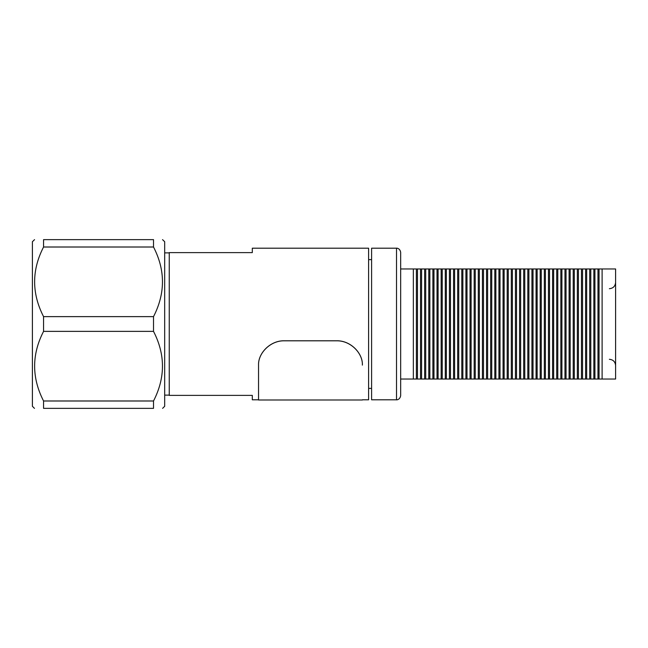 <?xml version="1.0" encoding="UTF-8"?>
<svg xmlns="http://www.w3.org/2000/svg" width="648" height="648" viewBox="0 0 648 648"><rect width="100%" height="100%" fill="white"/><g stroke="black" fill="none" stroke-linecap="round" stroke-linejoin="round"><path stroke-width="0.97" d="M362.378 365.075L362.378 365.124C362.904 353.298 350.576 340.386 336.425 340.816L336.425 340.775C350.528 340.33 362.896 353.201 362.378 365.075L362.378 365.124M284.504 340.775L284.504 340.816C270.402 340.378 258.026 353.241 258.544 365.124L258.544 365.075C258.017 353.257 270.354 340.338 284.504 340.775L336.425 340.775M258.544 365.075L258.544 399.8L252.315 399.8L252.315 395.385L169.25 395.385L169.25 252.615L252.315 252.615L252.315 248.2L368.607 248.2L368.607 399.8L362.378 399.8M284.504 340.816L336.425 340.816M258.544 365.124L258.544 399.8M162.608 408.362L164.681 406.288L164.681 241.712L162.535 239.639M43.562 400.991C31.647 377.727 31.647 354.521 43.562 331.371L43.562 316.629C31.647 293.366 31.647 270.159 43.562 247.01L43.562 239.639L153.519 239.639C165.443 239.639 165.443 239.639 153.519 239.639L153.519 247.01C165.443 270.159 165.443 293.366 153.519 316.629L153.519 331.371C165.443 354.521 165.443 377.727 153.519 400.991L153.519 408.362C165.443 408.362 165.443 408.362 153.519 408.362L43.562 408.362L43.562 400.991L153.519 400.991M34.474 408.362L32.4 406.288L32.4 241.712L34.547 239.639M43.562 239.639C31.647 239.639 31.647 239.639 43.562 239.639M43.562 331.371L153.519 331.371M43.562 316.629L153.519 316.629M43.562 247.01L153.519 247.01M43.562 408.362C31.647 408.362 31.647 408.362 43.562 408.362M169.25 395.126L164.681 395.126M169.25 252.874L164.681 252.874M556.705 379.031L556.705 268.969L552.582 268.969L552.582 379.031L615.6 379.031L615.6 268.969L602.105 268.969L602.105 379.031M548.451 268.969L545.405 268.969L545.405 379.031L548.451 379.031L548.451 268.969L549.536 268.969L549.536 379.031L552.582 379.031M545.405 268.969L544.328 268.969L544.328 379.031L545.405 379.031M540.197 268.969L537.152 268.969L537.152 379.031L540.197 379.031L540.197 268.969L541.283 268.969L541.283 379.031L544.328 379.031M537.152 268.969L536.074 268.969L536.074 379.031L537.152 379.031M531.943 268.969L528.898 268.969L528.898 379.031L531.943 379.031L531.943 268.969L533.029 268.969L533.029 379.031L536.074 379.031M528.898 268.969L527.82 268.969L527.82 379.031L528.898 379.031M523.689 268.969L520.644 268.969L520.644 379.031L523.689 379.031L523.689 268.969L524.775 268.969L524.775 379.031L527.82 379.031M520.644 268.969L519.566 268.969L519.566 379.031L520.644 379.031M515.435 268.969L512.39 268.969L512.39 379.031L515.435 379.031L515.435 268.969L516.521 268.969L516.521 379.031L519.566 379.031M512.39 268.969L511.313 268.969L511.313 379.031L512.39 379.031M507.182 268.969L504.136 268.969L504.136 379.031L507.182 379.031L507.182 268.969L508.267 268.969L508.267 379.031L511.313 379.031M504.136 268.969L503.059 268.969L503.059 379.031L504.136 379.031M498.928 268.969L495.882 268.969L495.882 379.031L498.928 379.031L498.928 268.969L500.013 268.969L500.013 379.031L503.059 379.031M495.882 268.969L494.805 268.969L494.805 379.031L495.882 379.031M490.674 268.969L487.628 268.969L487.628 379.031L490.674 379.031L490.674 268.969L491.759 268.969L491.759 379.031L494.805 379.031M487.628 268.969L486.551 268.969L486.551 379.031L487.628 379.031M482.42 268.969L479.374 268.969L479.374 379.031L482.42 379.031L482.42 268.969L483.505 268.969L483.505 379.031L486.551 379.031M479.374 268.969L478.297 268.969L478.297 379.031L479.374 379.031M474.166 268.969L471.12 268.969L471.12 379.031L474.166 379.031L474.166 268.969L475.251 268.969L475.251 379.031L478.297 379.031M471.12 268.969L470.043 268.969L470.043 379.031L471.12 379.031M465.912 268.969L462.866 268.969L462.866 379.031L465.912 379.031L465.912 268.969L466.997 268.969L466.997 379.031L470.043 379.031M462.866 268.969L461.789 268.969L461.789 379.031L462.866 379.031M457.658 268.969L454.613 268.969L454.613 379.031L457.658 379.031L457.658 268.969L458.744 268.969L458.744 379.031L461.789 379.031M454.613 268.969L453.535 268.969L453.535 379.031L454.613 379.031M449.404 268.969L446.359 268.969L446.359 379.031L449.404 379.031L449.404 268.969L450.49 268.969L450.49 379.031L453.535 379.031M446.359 268.969L445.281 268.969L445.281 379.031L446.359 379.031M441.15 268.969L438.105 268.969L438.105 379.031L441.15 379.031L441.15 268.969L442.236 268.969L442.236 379.031L445.281 379.031M438.105 268.969L437.027 268.969L437.027 379.031L438.105 379.031M432.896 268.969L429.851 268.969L429.851 379.031L432.896 379.031L432.896 268.969L433.982 268.969L433.982 379.031L437.027 379.031M429.851 268.969L428.774 268.969L428.774 379.031L429.851 379.031M424.643 268.969L421.597 268.969L421.597 379.031L424.643 379.031L424.643 268.969L425.728 268.969L425.728 379.031L428.774 379.031M421.597 268.969L420.52 268.969L420.52 379.031L421.597 379.031M416.389 268.969L413.343 268.969L413.343 379.031L416.389 379.031L416.389 268.969L417.474 268.969L417.474 379.031L420.52 379.031M400.666 252.356L400.666 395.644C399.905 400.067 396.252 399.954 396.511 399.8L396.511 248.2C396.252 248.046 399.905 247.933 400.666 252.356M396.511 248.2L371.596 248.2L371.596 399.8L396.511 399.8M597.974 379.031L597.974 268.969L599.06 268.969L599.06 379.031M597.974 268.969L593.851 268.969L593.851 379.031M589.721 379.031L589.721 268.969L590.806 268.969L590.806 379.031M589.721 268.969L585.598 268.969L585.598 379.031M581.467 379.031L581.467 268.969L582.552 268.969L582.552 379.031M581.467 268.969L577.344 268.969L577.344 379.031M573.213 379.031L573.213 268.969L574.298 268.969L574.298 379.031M573.213 268.969L569.09 268.969L569.09 379.031M564.959 379.031L564.959 268.969L566.044 268.969L566.044 379.031M564.959 268.969L560.836 268.969L560.836 379.031M556.705 268.969L557.79 268.969L557.79 379.031M553.659 268.969L553.659 379.031M561.913 268.969L561.913 379.031M570.167 268.969L570.167 379.031M578.421 268.969L578.421 379.031M586.675 268.969L586.675 379.031M594.929 268.969L594.929 379.031M560.836 268.969L557.79 268.969M569.09 268.969L566.044 268.969M577.344 268.969L574.298 268.969M585.598 268.969L582.552 268.969M593.851 268.969L590.806 268.969M602.105 268.969L599.06 268.969M413.343 268.969L400.666 268.969L400.666 324M400.666 379.031L413.343 379.031M416.389 379.031L417.474 379.031M420.52 268.969L417.474 268.969M424.643 379.031L425.728 379.031M428.774 268.969L425.728 268.969M432.896 379.031L433.982 379.031M437.027 268.969L433.982 268.969M441.15 379.031L442.236 379.031M445.281 268.969L442.236 268.969M449.404 379.031L450.49 379.031M453.535 268.969L450.49 268.969M457.658 379.031L458.744 379.031M461.789 268.969L458.744 268.969M465.912 379.031L466.997 379.031M470.043 268.969L466.997 268.969M474.166 379.031L475.251 379.031M478.297 268.969L475.251 268.969M482.42 379.031L483.505 379.031M486.551 268.969L483.505 268.969M490.674 379.031L491.759 379.031M494.805 268.969L491.759 268.969M498.928 379.031L500.013 379.031M503.059 268.969L500.013 268.969M507.182 379.031L508.267 379.031M511.313 268.969L508.267 268.969M515.435 379.031L516.521 379.031M519.566 268.969L516.521 268.969M523.689 379.031L524.775 379.031M527.82 268.969L524.775 268.969M531.943 379.031L533.029 379.031M536.074 268.969L533.029 268.969M540.197 379.031L541.283 379.031M544.328 268.969L541.283 268.969M548.451 379.031L549.536 379.031M552.582 268.969L549.536 268.969M258.544 400.002L362.378 400.002M368.607 259.621L371.596 259.621M609.371 288.7C613.154 288.328 615.227 286.254 615.6 282.463M609.371 359.3C613.154 359.672 615.227 361.746 615.6 365.537M368.607 388.379L371.596 388.379"/></g></svg>
